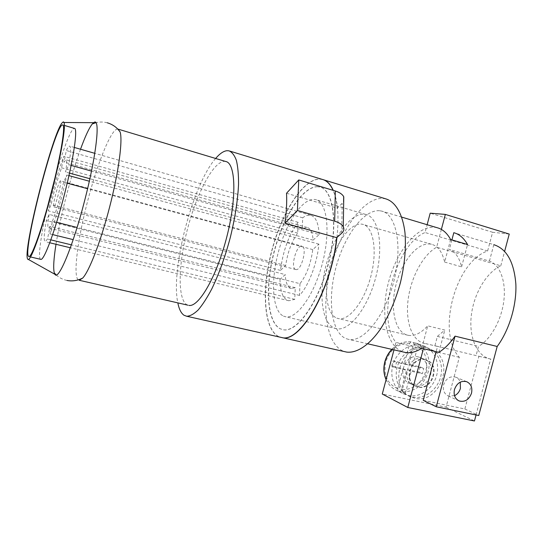 <?xml version="1.0" encoding="UTF-8"?>
<svg xmlns="http://www.w3.org/2000/svg" width="543" height="543" viewBox="0 0 543 543"><rect width="100%" height="100%" fill="white"/><g stroke="black" fill="none" stroke-linecap="round" stroke-linejoin="round"><path stroke-width="0.41" stroke-dasharray="2.71 2.04" d="M117.716 129.037L116.955 129.139C110.202 131.073 96.634 165.791 87.321 202.301C77.819 238.777 73.02 275.213 78.09 279.754L79.237 280.276M80.527 149.23C75.518 163.185 70.726 179.007 66.151 196.702C61.692 214.105 58.305 229.96 55.99 244.282M225.603 161.468L224.11 161.359C212.883 162.235 196.586 193.831 187.552 228.807C178.403 263.755 177.351 298.833 186.778 304.677L187.885 305.18M322.169 179.373L319.474 179.047C302.566 179.217 281.512 213.026 271.636 251.097C261.59 289.127 263.47 328.386 278.186 336.368L280.283 337.217M215.632 158.468C192.717 184.376 170.536 269.342 177.819 302.872M317.662 186.738C302.471 186.507 283.249 217.044 274.242 251.742C265.079 286.412 266.966 321.985 280.364 328.82L283.351 329.771C297.001 332.676 318.49 303.021 328.447 263.715C338.554 224.435 333.538 189.534 319.8 187.023L317.662 186.738M317.472 186.683C302.295 186.453 283.073 216.99 274.066 251.701C264.903 286.371 266.783 321.938 280.174 328.78L283.161 329.73C296.797 332.628 318.293 302.974 328.243 263.66C338.357 224.381 333.348 189.48 319.61 186.962L317.472 186.683M385.795 198.867L382.706 198.399C363.382 197.645 340.712 229.825 331.087 266.817C321.266 303.761 325.257 342.395 342.497 350.785L344.941 351.694M322.936 179.59L319.664 179.102C302.743 179.271 281.688 213.08 271.812 251.137C261.767 289.168 263.654 328.427 278.376 336.409L280.473 337.257M54.986 177.819C62.343 151.592 70.461 129.92 73.929 128.474L74.371 128.386M40.603 259.316L40.331 259.099C37.895 256.452 41.234 233.544 47.512 206.815M336.857 318.15L338.533 318.619C349.101 320.927 364.529 301.399 371.025 275.681C377.656 249.997 373.238 226.37 362.615 224.293L361.645 224.123C350.35 222.786 336.029 242.667 329.879 266.335C323.587 289.976 326.329 314.03 336.857 318.15M450.622 239.517L444.642 262.059C442.267 251.877 437.882 245.952 431.481 244.262L430.382 244.051C417.574 242.198 402.187 260.986 396.214 283.88C390.084 306.741 394.232 330.368 406.32 334.8L408.234 335.33C414.445 336.395 420.94 333.232 427.708 325.841L421.741 348.301M423.235 400.34L464.849 408.988L478.912 356.256L434.895 345.735L437.38 336.395L444.798 330.063L427.708 325.841M437.38 336.395L478.512 346.38L476.082 355.516M444.642 262.059L461.604 266.851C459.317 257.511 455.231 251.714 449.36 249.468L489.44 261.088C499.879 264.712 506.266 281.206 503.836 300.781C501.46 320.343 490.519 339.674 478.512 346.38M454.532 395.698L448.24 395.956C444.133 393.824 442.606 390.091 443.651 384.749C446.068 378.403 450.072 375.865 455.672 377.141C457.871 378.037 459.405 379.7 460.274 382.129M437.115 227.707L434.821 227.293C417.112 225.501 396.607 251.28 388.598 281.96C380.399 312.592 385.564 344.696 401.901 351.484L403.673 352.088M379.455 210.725C363.389 209.537 344.018 236.504 335.818 267.998C327.443 299.458 331.115 332.038 345.728 338.527L348.755 339.429C363.443 342.592 384.953 316.426 393.845 281.233C402.913 246.081 396.261 214.037 381.532 211.064L379.455 210.725M418.531 356.975C404.711 353.025 396.051 378.464 409.585 383.283L411.397 383.853C425.447 387.566 433.674 361.848 419.868 357.382L418.531 356.975M422.712 358.658C408.798 354.688 400.062 380.365 413.685 385.211L415.51 385.781C429.662 389.521 437.963 363.566 424.063 359.066L422.712 358.658M407.63 369.668L411.173 371.229L405.35 393.173L402.723 391.863L402.322 389.67L407.63 369.668L418.741 372.131L420.133 366.898L409.022 364.401L414.336 344.377L415.7 342.945L418.415 343.957L411.071 341.852L409.714 343.285L404.392 363.362L407.922 364.882L413.759 342.857M404.392 363.362L393.098 360.824L391.693 366.125L402.994 368.636L397.673 388.686L398.067 390.885L400.673 392.189L405.35 393.173M421.626 345.321C410.63 342.626 397.727 350.724 393.417 363.26C388.985 375.756 394.13 389.874 404.542 394.293L408.309 395.487C419.691 397.924 432.466 389.148 436.341 376.462C440.353 363.817 434.671 349.821 423.737 345.952L421.626 345.321M425.074 359.609C411.099 355.617 402.315 381.43 415.999 386.304L417.832 386.874C432.031 390.621 440.38 364.536 426.425 360.016L425.074 359.609M425.549 359.799C411.567 355.808 402.77 381.648 416.461 386.521L418.3 387.091C432.513 390.845 440.868 364.726 426.9 360.213L425.549 359.799M425.719 347.35C414.838 344.69 402.071 352.733 397.802 365.161C393.41 377.555 398.501 391.537 408.804 395.901L412.51 397.076C423.771 399.485 436.409 390.777 440.258 378.206C444.235 365.677 438.635 351.81 427.823 347.975L425.719 347.35M420.968 347.887C397.883 349.522 389.942 389.392 411.092 397.042L414.818 398.223C438.303 404.345 455.217 363.654 434.509 351.07L426.431 347.615C423.805 347.092 421.986 347.181 420.968 347.887L434.509 351.07M283.494 316.121L285.584 316.752C296.885 319.175 314.485 294.659 322.61 262.547C330.877 230.463 326.879 201.67 315.497 199.607L314.132 199.403C301.799 198.69 285.72 223.764 278.206 252.726C270.557 281.654 272.348 311.024 283.494 316.121M334.257 328.026L336.612 328.719C349.312 331.461 368.032 307.956 375.932 276.699C383.982 245.47 378.539 216.969 365.778 214.458L364.258 214.207C350.486 212.985 333.409 237.081 326.051 265.378C318.531 293.641 321.619 322.644 334.257 328.026M295.731 269.504L295.881 269.538C301.413 271.269 307.691 246.719 301.86 246.155L301.854 246.155C296.349 244.499 290.084 268.432 295.731 269.504M60.47 180.812C62.404 180.181 55.372 207.691 53.798 206.944L53.75 206.937C52.006 206.91 58.868 180.201 60.47 180.812L301.854 246.155M319.141 234.542C318.537 223.058 315.7 216.63 310.637 215.272C308.193 214.777 305.553 215.619 302.702 217.811L302.254 228.644L307.06 227.415C310.528 228.318 312.544 232.56 313.107 240.135L319.141 234.542L91.502 171.093M71.147 165.418L68.825 164.773L65.594 172.029C66.884 164.067 67.006 159.981 65.961 159.771L64.04 162.106L66.314 150.52C67.739 147.574 68.832 146.101 69.599 146.094C71.119 146.413 70.862 152.637 68.825 164.773M302.702 217.811L66.314 150.52M313.107 240.135L89.88 178.715M69.518 173.108L65.594 172.029M302.254 228.644L64.04 162.106M52.427 221.239C56.384 210.874 60.117 197.869 63.619 182.217L66.837 175.056C62.547 195.758 54.924 222.182 49.942 233.911L52.427 221.239L56.642 222.297M299.967 283.67L299.478 295.406C308.539 286.073 317.302 263.138 318.85 244.106L312.782 249.61C310.8 263.85 306.524 275.199 299.967 283.67L77.092 227.456M312.782 249.61L87.593 188.706M67.21 183.195L63.619 182.217M318.85 244.106L89.323 181.219M68.954 175.64L66.837 175.056M299.478 295.406L73.19 239.639M52.691 234.59L49.942 233.911M298.155 222.338C288.89 234.725 282.991 250.744 280.473 270.38L285.699 265.534C287.58 252.386 291.571 241.574 297.679 233.096L298.155 222.338L63.836 156.303L61.569 167.807C57.789 178.077 54.286 190.383 51.062 204.711L48.313 210.888C52.352 191.978 58.868 168.988 63.836 156.303M280.473 270.38L48.313 210.888M297.679 233.096L61.569 167.807M285.699 265.534L51.062 204.711M49.121 214.431C47.635 223.112 47.438 227.626 48.551 227.985L49.997 226.472L47.519 239.042L45.198 241.669C43.555 241.017 43.956 233.965 46.386 220.526L49.121 214.431L285.245 274.595L279.991 279.36L46.386 220.526M279.991 279.36C280.174 292.025 283.113 299.159 288.815 300.761L294.747 299.349L295.263 287.709L291.482 288.442C287.688 287.43 285.604 282.815 285.245 274.595M295.263 287.709L49.997 226.472M294.747 299.349L71.391 244.866M50.852 239.857L47.519 239.042M286.534 193.247L337.312 208.186L343.59 201.84M337.312 208.186C336.565 200.971 335.153 195.018 333.09 190.321M409.022 364.401L412.585 365.928L423.757 368.432L422.359 373.706L411.173 371.229M418.415 343.957L412.585 365.928M420.133 366.898L423.757 368.432M418.741 372.131L422.359 373.706M402.994 368.636L406.51 370.197L395.141 367.679L396.56 362.33L407.922 364.882M400.673 392.189L406.51 370.197M391.693 366.125L395.141 367.679M393.098 360.824L396.56 362.33M441.371 229.411L436.64 247.235C423.051 254.735 411.078 277.134 408.173 299.227C405.2 321.313 411.804 340.895 424.497 343.352L423.397 348.687M476.062 414.967L490.641 359.059C476.673 356.289 468.772 336.993 471.304 315.531C473.754 294.055 486.155 272.6 500.789 265.785L436.64 247.235M500.789 265.785L504.623 251.395M451.905 239.891L449.36 249.468M489.44 261.088L493.811 244.676L453.812 232.696M434.895 345.735L437.563 346.434L436.165 351.688M437.563 346.434L424.802 343.4M490.967 359.12L478.912 356.256M509.246 234.067L492.61 232.275L487.628 250.981C455.319 261.597 436.429 332.805 459.317 357.287L446.027 407.209L382.279 394.028M446.027 407.209L474.453 420.981M393.98 349.855L395.949 342.429C375.885 317.954 395.256 244.56 425.067 232.519L427.137 224.721M459.317 357.287L395.949 342.429M487.628 250.981L425.067 232.519M492.61 232.275L430.192 213.182M464.849 408.988L478.75 415.517M461.604 266.851L467.543 244.513M438.88 352.326L444.798 330.063M336.945 237.454C339.131 216.861 337.909 201.168 333.28 190.383M411.071 341.852C403.992 341.248 397.632 343.767 392.005 349.4M386.114 379.564C388.408 384.627 391.917 388.211 396.648 390.336L398.067 390.885M402.322 389.67C413.861 389.487 421.714 383.249 425.895 370.957C428.352 358.278 424.497 349.42 414.336 344.377M402.723 391.863C415.239 391.747 423.771 385.021 428.318 371.683C430.979 357.918 426.771 348.341 415.7 342.945M409.714 343.285C398.067 343.19 390.071 349.427 385.72 361.984C383.304 374.969 387.288 383.874 397.673 388.686M341.69 233.246L342.199 203.564M27.645 259.025L28.406 259.452M62.499 122.487L63.965 122.494M107.263 122.793C103.469 121.788 99.674 121.761 95.88 122.718M64.441 125.447L62.845 124.978M30.571 256.968L28.969 256.588M431.481 244.262L362.615 224.293M408.234 335.33L338.533 318.619M448.24 395.956L459.113 400.944M409.585 383.283L413.685 385.211M386.08 379.679C388.435 384.682 391.958 388.231 396.648 390.336L404.542 394.293M415.999 386.304L416.461 386.521M408.804 395.901L411.092 397.042M391.795 349.353C397.462 343.733 403.829 341.221 410.902 341.818M365.778 214.458L315.497 199.607M336.612 328.719L285.584 316.752M295.881 269.538L53.798 206.944M310.637 215.272L94.781 153.323M74.371 147.465L69.599 146.094M307.06 227.415L65.961 159.771M291.482 288.442L48.551 227.985M288.815 300.761L70.359 247.771M49.78 242.782L45.198 241.669M427.823 347.975L428.692 348.301M426.425 360.016L426.9 360.213M418.219 343.889L423.737 345.952M419.868 357.382L424.063 359.066M490.641 359.059L478.587 356.194M437.258 346.38L424.497 343.352M401.732 217.112L381.532 211.064M367.855 343.834L348.755 339.429M466.709 381.702L455.672 377.141M323.696 179.842L322.359 179.434M229.933 151.124L228.929 150.818M118.347 129.2L117.845 129.051M67.013 280.466C62.839 279.604 59.228 277.758 56.194 274.928"/><path stroke-width="0.81" d="M187.885 305.18L79.237 280.276L82.76 278.023C89.323 270.977 100.896 241.078 109.571 207.243C118.652 172.382 122.915 139.992 120.078 131.861L117.716 129.037M55.99 244.282C53.709 258.685 53.139 268.228 54.28 272.912L55.026 274.459C58.563 280.622 73.047 246.033 84.633 200.638C96.444 155.298 100.421 118.184 94.217 122.304L92.317 123.926C89.1 127.985 85.17 136.422 80.527 149.23M62.934 122.148L62.499 122.487C53.248 130.272 22.324 251.416 27.645 259.025L27.727 259.16C29.96 263.477 41.424 232.384 51.782 192.005C62.187 151.626 67.081 119.046 62.934 122.148M177.819 302.872C179.061 309.157 181.131 313.291 184.023 315.259L186.697 316.25C190.091 316.141 193.919 314.044 198.168 309.978C202.593 304.766 207.141 297.734 211.811 288.883C218.931 274.086 225.101 256.927 230.32 237.406C235.092 217.804 237.834 200.055 238.547 184.158C238.594 174.513 237.868 166.579 236.368 160.341C234.467 155.217 231.983 152.04 228.929 150.818L226.879 150.71C223.444 151.117 219.698 153.703 215.632 158.468M28.46 256.316L28.969 256.588C31.908 257.083 42.537 227.103 51.816 190.674C61.135 154.239 65.798 124.34 62.588 124.904L62.194 125.012C54.056 128.379 22.711 250.466 28.46 256.316M64.441 125.447L74.371 128.386C78.009 127.958 73.8 157.823 64.536 194.048C55.305 230.28 44.302 259.982 40.929 259.391L40.603 259.316M460.274 382.129L460.41 388.408C459.412 391.808 457.45 394.238 454.532 395.698M471.507 393.207C469.009 399.77 464.876 402.349 459.113 400.944C454.946 398.779 453.398 394.965 454.471 389.507C456.935 383.012 461.021 380.405 466.709 381.702C470.991 383.84 472.593 387.675 471.507 393.207M343.59 201.84L343.678 196.641C342.294 194.197 339.511 192.317 335.323 191L298.772 179.943L297.401 210.467L284.966 223.193C286.473 211.994 286.996 202.01 286.534 193.247L298.772 179.943M335.323 191L334.671 221.184C338.934 222.46 341.771 224.273 343.183 226.614L343.278 226.791C344.405 229.092 343.875 231.243 341.69 233.246L336.714 237.658L284.966 223.193M91.502 171.093L71.147 165.418M89.88 178.715L69.518 173.108M77.092 227.456L56.642 222.297M87.593 188.706L67.21 183.195M89.323 181.219L68.954 175.64M73.19 239.639L52.691 234.59M71.391 244.866L50.852 239.857M47.512 206.815L54.986 177.819M334.671 221.184L297.401 210.467M280.283 337.217L281.79 337.549C299.919 343.237 331.332 289.602 336.714 237.658M333.09 190.321C330.273 184.097 326.628 180.446 322.169 179.373L229.933 151.124M504.623 251.395L509.246 234.067L445.348 214.404L441.371 229.411M401.732 217.112L437.115 227.707C442.565 229.092 447.072 233.028 450.622 239.517L467.543 244.513C463.898 238.119 459.324 234.182 453.812 232.696L451.905 239.891M436.165 351.688L423.235 400.34L436.26 406.768L478.75 415.517L497.184 346.475C509.273 330.124 516.793 305.078 515.85 284.023C514.045 261.97 506.7 248.857 493.811 244.676M423.397 348.687L407.786 407.481L382.279 394.028L393.98 349.855M476.062 414.967L474.453 420.981L407.786 407.481M427.137 224.721L430.192 213.182L445.348 214.404M403.673 352.088L405.268 352.461C410.406 353.378 415.897 351.993 421.741 348.301L438.88 352.326C444.561 348.796 449.95 343.4 455.054 336.144L497.184 346.475M455.054 336.144L436.26 406.768M344.941 351.694L346.678 352.088C356.717 353.337 369.07 345.389 380.344 329.228C388.808 316.067 395.501 300.523 400.435 282.611C404.684 264.55 406.198 247.927 404.976 232.743C402.675 213.752 395.426 201.711 385.795 198.867L323.696 179.842M280.473 337.257L281.98 337.597C300.157 343.305 331.644 289.439 336.945 237.454M333.28 190.383C330.592 184.43 327.144 180.833 322.936 179.59M188.855 305.404C198.731 307.474 216.732 276.563 226.825 236.802C237.026 197.061 235.655 162.825 225.603 161.468L118.347 129.2M392.005 349.4C388.639 352.97 386.297 357.172 384.98 362.011C383.412 368.235 383.786 374.086 386.114 379.564M67.013 280.466C72.436 281.45 77.683 280.636 82.76 278.023M107.263 122.793C112.544 124.333 116.82 127.354 120.078 131.861M28.406 259.452L54.884 274.283M63.965 122.494L93.593 122.677M95.88 122.718L92.317 123.926M40.929 259.391L30.571 256.968M384.811 361.848C386.121 357.05 388.449 352.889 391.795 349.353M94.781 153.323L74.371 147.465M70.359 247.771L49.78 242.782M343.767 196.824L343.278 226.791M384.797 361.91C383.222 368.235 383.65 374.161 386.08 379.679M405.268 352.461L367.855 343.834M346.678 352.088L281.98 337.597M281.79 337.549L186.697 316.25M56.194 274.928L54.28 272.912"/></g></svg>
